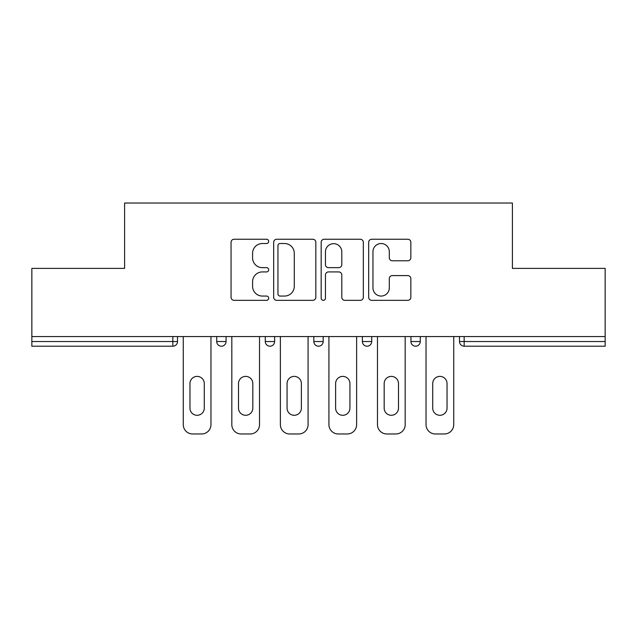 <?xml version="1.0" encoding="UTF-8"?>
<svg xmlns="http://www.w3.org/2000/svg" width="637" height="637" viewBox="0 0 637 637"><rect width="100%" height="100%" fill="white"/><g stroke="black" fill="none" stroke-linecap="round" stroke-linejoin="round"><path stroke-width="0.96" d="M268.703 241.383A2.142 2.142 0 0 0 266.569 239.241L234.105 239.241A3.058 3.058 0 0 0 231.048 242.299L231.048 297.288A3.058 3.058 0 0 0 234.105 300.338L266.569 300.338A2.142 2.142 0 0 0 268.703 298.204A2.142 2.142 0 0 0 266.569 296.062L262.364 296.062A9.778 9.778 0 0 1 252.586 286.292L252.586 281.705A9.778 9.778 0 0 1 262.364 271.927L266.569 271.927A2.142 2.142 0 0 0 268.703 269.793A2.142 2.142 0 0 0 266.569 267.651L262.364 267.651A9.778 9.778 0 0 1 252.586 257.874L252.586 253.295A9.778 9.778 0 0 1 262.364 243.517L266.569 243.517A2.142 2.142 0 0 0 268.703 241.383M407.784 260.78A3.058 3.058 0 0 0 410.841 257.722L410.841 242.299A3.058 3.058 0 0 0 407.784 239.241L371.737 239.241A3.058 3.058 0 0 0 368.68 242.299L368.68 297.288A3.058 3.058 0 0 0 371.737 300.338L407.784 300.338A3.058 3.058 0 0 0 410.841 297.288L410.841 278.648A3.058 3.058 0 0 0 407.784 275.598L392.352 275.598A3.058 3.058 0 0 0 389.303 278.648L389.303 287.892A8.17 8.17 0 0 1 381.125 296.062A8.17 8.17 0 0 1 372.956 287.892L372.956 251.687A8.17 8.17 0 0 1 381.125 243.517A8.17 8.17 0 0 1 389.303 251.687L389.303 257.722A3.058 3.058 0 0 0 392.352 260.78L407.784 260.78M31.85 336.551L31.85 268.392L124.597 268.392L124.597 203.028L512.403 203.028L512.403 268.392L605.15 268.392L605.15 336.551L31.85 336.551L31.85 341.536L172.842 341.536L172.842 336.551M315.825 242.299A3.058 3.058 0 0 0 312.775 239.241L276.721 239.241A3.058 3.058 0 0 0 273.671 242.299L273.671 297.288A3.058 3.058 0 0 0 276.721 300.338L312.775 300.338A3.058 3.058 0 0 0 315.825 297.288L315.825 242.299M324.225 239.241L360.279 239.241A3.058 3.058 0 0 1 363.329 242.299L363.329 297.288A3.058 3.058 0 0 1 360.279 300.338L344.848 300.338A3.058 3.058 0 0 1 341.798 297.288L341.798 274.985A3.058 3.058 0 0 0 338.741 271.927L328.509 271.927A3.058 3.058 0 0 0 325.451 274.985L325.451 298.204A2.142 2.142 0 0 1 323.309 300.338A2.142 2.142 0 0 1 321.175 298.204L321.175 242.299A3.058 3.058 0 0 1 324.225 239.241M172.842 346.202A4.666 4.666 0 0 0 177.508 341.536L172.842 341.536L172.842 346.202A4.666 4.666 0 0 0 177.508 341.536L177.508 336.551L177.508 341.536A4.666 4.666 0 0 1 172.842 346.202L31.85 346.202L31.85 341.536M605.15 336.551L605.15 346.202L464.158 346.202A4.666 4.666 0 0 1 459.492 341.536L459.492 336.551M216.723 336.551L216.723 341.536L216.723 336.551M221.397 346.202A4.666 4.666 0 0 1 216.723 341.536A4.666 4.666 0 0 0 221.397 346.202A4.666 4.666 0 0 0 226.063 341.536L226.063 336.551L226.063 341.536A4.666 4.666 0 0 1 221.397 346.202A4.666 4.666 0 0 1 216.723 341.536L226.063 341.536A4.666 4.666 0 0 1 221.397 346.202M265.279 336.551L265.279 341.536L265.279 336.551M274.619 336.551L274.619 341.536L274.619 336.551M313.834 336.551L313.834 341.536L313.834 336.551M323.166 336.551L323.166 341.536L323.166 336.551M362.381 341.536A4.666 4.666 0 0 0 367.055 346.202A4.666 4.666 0 0 0 371.721 341.536A4.666 4.666 0 0 1 367.055 346.202A4.666 4.666 0 0 0 371.721 341.536L371.721 336.551L371.721 341.536L362.381 341.536A4.666 4.666 0 0 0 367.055 346.202A4.666 4.666 0 0 1 362.381 341.536L362.381 336.551M410.937 336.551L410.937 341.536L410.937 336.551M420.277 336.551L420.277 341.536L420.277 336.551M269.945 346.202A4.666 4.666 0 0 1 265.279 341.536A4.666 4.666 0 0 0 269.945 346.202A4.666 4.666 0 0 0 274.619 341.536A4.666 4.666 0 0 1 269.945 346.202A4.666 4.666 0 0 1 265.279 341.536L274.619 341.536A4.666 4.666 0 0 1 269.945 346.202M318.5 346.202A4.666 4.666 0 0 1 313.834 341.536A4.666 4.666 0 0 0 318.5 346.202A4.666 4.666 0 0 0 323.166 341.536A4.666 4.666 0 0 1 318.5 346.202A4.666 4.666 0 0 1 313.834 341.536L323.166 341.536A4.666 4.666 0 0 1 318.5 346.202M415.603 346.202A4.666 4.666 0 0 1 410.937 341.536A4.666 4.666 0 0 0 415.603 346.202A4.666 4.666 0 0 0 420.277 341.536A4.666 4.666 0 0 1 415.603 346.202A4.666 4.666 0 0 1 410.937 341.536L420.277 341.536A4.666 4.666 0 0 1 415.603 346.202M464.158 336.551L464.158 346.202A4.666 4.666 0 0 1 459.492 341.536L605.15 341.536M280.081 243.517A2.142 2.142 0 0 0 277.947 245.659L277.947 293.928A2.142 2.142 0 0 0 280.081 296.062L284.516 296.062A9.778 9.778 0 0 0 294.286 286.292L294.286 253.295A9.778 9.778 0 0 0 284.516 243.517L280.081 243.517M341.798 251.846A8.17 8.17 0 0 0 333.621 243.668A8.17 8.17 0 0 0 325.451 251.846L325.451 264.594A3.058 3.058 0 0 0 328.509 267.651L338.741 267.651A3.058 3.058 0 0 0 341.798 264.594L341.798 251.846M204.278 383.546A7.158 7.158 0 0 0 197.12 376.387A7.158 7.158 0 0 0 189.961 383.546A7.158 7.158 0 0 1 197.12 376.387A7.158 7.158 0 0 1 204.278 383.546L204.278 408.134A7.158 7.158 0 0 1 197.12 415.292A7.158 7.158 0 0 1 189.961 408.134A7.158 7.158 0 0 0 197.12 415.292A7.158 7.158 0 0 0 204.278 408.134M183.265 336.551L183.265 424.632L183.265 336.551M192.605 433.972L201.626 433.972L192.605 433.972A9.34 9.34 0 0 1 183.265 424.632M210.966 336.551L210.966 424.632L210.966 336.551M189.961 408.134L189.961 383.546M201.626 433.972A9.34 9.34 0 0 0 210.966 424.632M252.825 383.546A7.158 7.158 0 0 0 245.667 376.387A7.158 7.158 0 0 0 238.509 383.546A7.158 7.158 0 0 1 245.667 376.387A7.158 7.158 0 0 1 252.825 383.546L252.825 408.134A7.158 7.158 0 0 1 245.667 415.292A7.158 7.158 0 0 1 238.509 408.134A7.158 7.158 0 0 0 245.667 415.292A7.158 7.158 0 0 0 252.825 408.134M231.82 336.551L231.82 424.632L231.82 336.551M241.16 433.972L250.182 433.972L241.16 433.972A9.34 9.34 0 0 1 231.82 424.632M259.522 336.551L259.522 424.632L259.522 336.551M301.381 383.546A7.158 7.158 0 0 0 294.222 376.387A7.158 7.158 0 0 0 287.064 383.546A7.158 7.158 0 0 1 294.222 376.387A7.158 7.158 0 0 1 301.381 383.546L301.381 408.134A7.158 7.158 0 0 1 294.222 415.292A7.158 7.158 0 0 1 287.064 408.134A7.158 7.158 0 0 0 294.222 415.292A7.158 7.158 0 0 0 301.381 408.134M280.376 336.551L280.376 424.632L280.376 336.551M289.708 433.972L298.737 433.972L289.708 433.972A9.34 9.34 0 0 1 280.376 424.632M308.077 336.551L308.077 424.632L308.077 336.551M349.936 383.546A7.158 7.158 0 0 0 342.778 376.387A7.158 7.158 0 0 0 335.619 383.546A7.158 7.158 0 0 1 342.778 376.387A7.158 7.158 0 0 1 349.936 383.546L349.936 408.134A7.158 7.158 0 0 1 342.778 415.292A7.158 7.158 0 0 1 335.619 408.134A7.158 7.158 0 0 0 342.778 415.292A7.158 7.158 0 0 0 349.936 408.134M328.923 336.551L328.923 424.632L328.923 336.551M338.263 433.972L347.292 433.972L338.263 433.972A9.34 9.34 0 0 1 328.923 424.632M356.624 336.551L356.624 424.632L356.624 336.551M398.491 383.546A7.158 7.158 0 0 0 391.333 376.387A7.158 7.158 0 0 0 384.175 383.546A7.158 7.158 0 0 1 391.333 376.387A7.158 7.158 0 0 1 398.491 383.546L398.491 408.134A7.158 7.158 0 0 1 391.333 415.292A7.158 7.158 0 0 1 384.175 408.134A7.158 7.158 0 0 0 391.333 415.292A7.158 7.158 0 0 0 398.491 408.134M377.478 336.551L377.478 424.632L377.478 336.551M386.818 433.972L395.84 433.972L386.818 433.972A9.34 9.34 0 0 1 377.478 424.632M405.18 336.551L405.18 424.632L405.18 336.551M447.039 383.546A7.158 7.158 0 0 0 439.88 376.387A7.158 7.158 0 0 0 432.722 383.546A7.158 7.158 0 0 1 439.88 376.387A7.158 7.158 0 0 1 447.039 383.546L447.039 408.134A7.158 7.158 0 0 1 439.88 415.292A7.158 7.158 0 0 1 432.722 408.134A7.158 7.158 0 0 0 439.88 415.292A7.158 7.158 0 0 0 447.039 408.134M426.034 336.551L426.034 424.632L426.034 336.551M435.374 433.972L444.395 433.972L435.374 433.972A9.34 9.34 0 0 1 426.034 424.632M453.735 336.551L453.735 424.632L453.735 336.551M238.509 408.134L238.509 383.546M250.182 433.972A9.34 9.34 0 0 0 259.522 424.632M287.064 408.134L287.064 383.546M298.737 433.972A9.34 9.34 0 0 0 308.077 424.632M335.619 408.134L335.619 383.546M347.292 433.972A9.34 9.34 0 0 0 356.624 424.632M384.175 408.134L384.175 383.546M395.84 433.972A9.34 9.34 0 0 0 405.18 424.632M432.722 408.134L432.722 383.546M444.395 433.972A9.34 9.34 0 0 0 453.735 424.632M464.158 346.202A4.666 4.666 0 0 1 459.492 341.536"/></g></svg>

